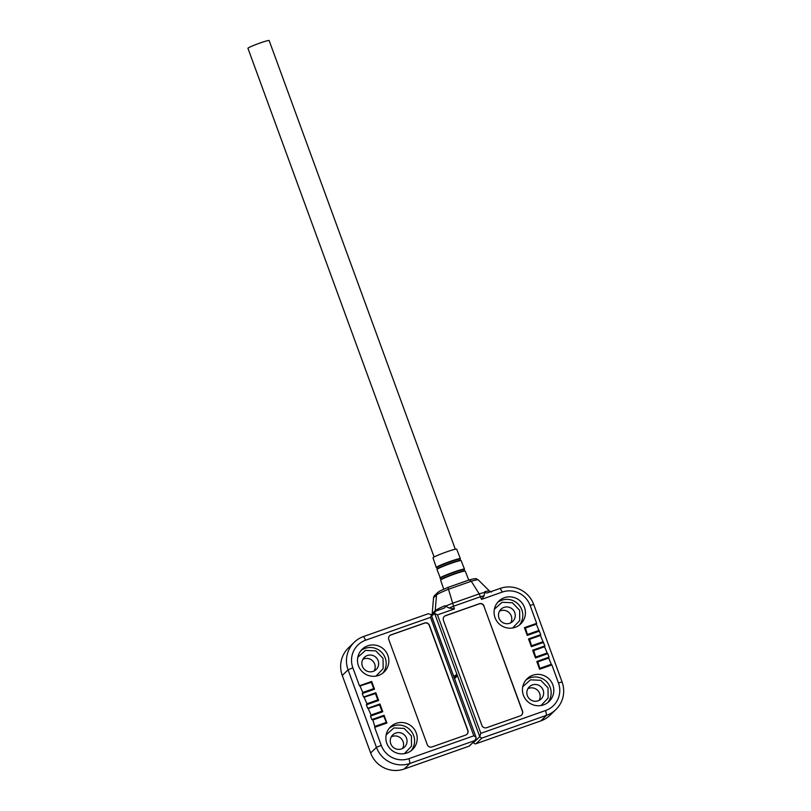<?xml version="1.0" encoding="UTF-8"?>
<svg xmlns="http://www.w3.org/2000/svg" width="811" height="811" viewBox="0 0 811 811"><rect width="100%" height="100%" fill="white"/><g stroke="black" fill="none" stroke-linecap="round" stroke-linejoin="round"><path stroke-width="1.22" d="M512.593 627.988L519.739 620.547L519.638 610.277L512.4 602.755L502.09 602.279L494.396 609.183M540.978 705.54L548.114 698.089L548.013 687.819L540.775 680.307L530.475 679.831L522.771 686.724M503.966 607.398A8.465 8.333 -134.1 0 1 512.755 621.408A8.465 8.333 -134.1 0 1 499.769 619.705A8.465 8.333 -134.1 0 1 503.966 607.398M510.758 622.828A8.465 8.333 45.9 0 0 499.485 611.19M532.34 684.94A8.465 8.333 -134.1 0 1 541.13 698.96A8.465 8.333 -134.1 0 1 528.154 697.257A8.465 8.333 -134.1 0 1 532.34 684.94M539.133 700.38A8.465 8.333 45.9 0 0 527.87 688.732M515.188 627.319A15.804 15.551 45.9 0 0 523.004 604.337A15.804 15.551 45.9 0 0 498.775 601.154A15.804 15.551 45.9 0 0 515.188 627.319M543.563 704.871A15.804 15.551 45.9 0 0 551.389 681.879A15.804 15.551 45.9 0 0 527.15 678.706A15.804 15.551 45.9 0 0 543.563 704.871M432.131 614.12A3.761 3.7 45.9 0 0 432.202 613.613L433.53 597.839A3.761 3.7 45.9 0 1 434.625 595.507L437.626 592.608A3.761 3.7 -134.1 0 0 436.521 594.939L433.53 597.839M487.634 592.78L500.154 588.401A26.347 25.922 -134.1 0 1 533.699 604.448L562.084 681.99A26.347 25.922 -134.1 0 1 555.88 709.564L550.081 715.18A26.347 25.922 -134.1 0 1 540.795 720.918L475.996 743.738L481.795 738.122L546.594 715.302L540.795 720.918M481.795 738.122L479.646 736.743L473.594 742.592A1.886 1.855 45.9 0 0 475.996 743.738M454.393 676.546L456.846 674.083L454.626 676.222M479.646 736.743L480.832 733.326L437.484 614.89L434.493 613.369L435.365 611.22L431.219 615.002M454.586 678.645L457.485 675.847L456.563 675.705L454.312 677.884M555.88 709.564A26.347 25.922 -134.1 0 1 546.594 715.302L545.631 710.507L480.832 733.326M443.84 608.22L443.414 608.392C445.249 607.682 445.726 606.81 444.844 605.756L449.101 608.017L454.393 608.939L447.936 587.417C436.967 592.202 440.089 590.955 437.626 592.608M434.848 613.978L479.483 735.942M447.936 587.417L469.194 579.926L471.262 581.244L479.2 593.885L481.521 599.38L502.283 592.071A21.826 21.481 -134.1 0 1 530.08 605.361L536.659 623.335L536.314 624.196L525.457 628.018L524.403 627.653L527.241 635.408L539.072 630.816L540.785 634.618L540.44 635.479L529.583 639.301L528.529 638.936L531.367 646.691L543.198 642.099L544.911 645.901L544.566 646.752L533.709 650.584L532.655 650.219L535.493 657.974L547.749 653.656L549.047 657.174L548.702 658.035L537.835 661.857L536.781 661.492L539.619 669.247L551.885 664.929L558.455 682.913A21.826 21.481 -134.1 0 1 545.631 710.507M535.767 657.447L533.709 650.584L532.655 650.219L544.911 645.901L544.566 646.752L547.324 653.382M539.893 668.73L537.835 661.857L536.781 661.492L549.047 657.174L548.702 658.035L551.45 664.655M527.505 634.891L525.457 628.018L524.403 627.653L536.659 623.335L536.314 624.196L539.072 630.816M531.641 646.164L529.583 639.301L528.529 638.936L540.785 634.618L540.44 635.479L543.198 642.099M481.521 599.38L484.137 595.679L484.775 591.695A29.095 2.139 -20.1 0 1 489.56 591.107L478.277 579.885A22.343 1.642 159.9 0 0 471.262 581.244L448.159 589.374A22.343 1.642 159.9 0 0 436.521 594.939L435.203 610.703A29.095 2.139 -20.1 0 1 444.844 605.756M469.194 579.926L469.255 579.906C477.912 577.706 475.57 578.811 478.277 579.885M443.414 608.392L435.365 611.22M456.218 674.772A0.568 0.558 45.9 0 0 456.563 675.705M437.484 614.89L454.393 608.939M484.076 606.05A3.761 3.7 45.9 0 0 479.281 603.759L445.655 615.6A3.761 3.7 45.9 0 0 443.445 620.354L481.886 725.399A3.761 3.7 45.9 0 0 486.671 727.69L520.297 715.849A3.761 3.7 45.9 0 0 522.507 711.085L483.924 606.192A3.761 3.7 45.9 0 0 479.129 603.901L445.513 615.742A3.761 3.7 45.9 0 0 444.256 616.492M488.252 592.598C486.357 593.206 485.201 592.912 484.775 591.695M521.554 715.099A3.761 3.7 45.9 0 0 522.365 711.227L483.924 606.192M460.395 558.678L456.674 549.169A12.611 0.933 159.9 0 0 446.455 551.936A12.611 0.933 159.9 0 0 433.003 557.836L436.298 567.487A12.824 0.943 -20.1 0 1 436.298 567.487A12.824 0.943 -20.1 0 1 436.328 567.386A12.824 0.943 -20.1 0 1 449.993 561.486A12.824 0.943 -20.1 0 1 460.395 558.678L460.121 559.347A12.581 0.923 -20.1 0 0 460.263 559.205A12.581 0.923 -20.1 0 0 449.345 562.124A12.581 0.923 -20.1 0 0 436.673 567.639A12.581 0.923 -20.1 0 0 436.906 567.832L436.298 567.487M434.098 556.995L247.943 48.315A11.293 0.831 -20.1 0 1 248.034 48.133A11.293 0.831 -20.1 0 1 259.125 43.338A11.293 0.831 -20.1 0 1 269.151 40.55L455.306 549.24M376 676.1L383.137 668.649L383.035 658.38L375.797 650.868L365.497 650.392L357.803 657.285M404.375 753.642L411.512 746.201L411.42 735.932L404.172 728.41L393.872 727.943L386.178 734.837M373.172 671.366A8.465 8.333 -134.1 0 1 364.382 657.346A8.465 8.333 -134.1 0 1 377.358 659.049A8.465 8.333 -134.1 0 1 373.172 671.366M374.155 670.94A8.465 8.333 45.9 0 0 362.892 659.292M401.546 748.908A8.465 8.333 -134.1 0 1 392.757 734.898A8.465 8.333 -134.1 0 1 405.743 736.601A8.465 8.333 -134.1 0 1 401.546 748.908M402.54 748.492A8.465 8.333 45.9 0 0 391.267 736.844M367.748 645.82A15.804 15.551 45.9 0 0 359.932 668.801A15.804 15.551 45.9 0 0 384.161 671.984A15.804 15.551 45.9 0 0 367.748 645.82M396.133 723.371A15.804 15.551 45.9 0 0 388.307 746.353A15.804 15.551 45.9 0 0 412.535 749.536A15.804 15.551 45.9 0 0 396.133 723.371M468.991 746.201A1.886 1.855 45.9 0 0 469.65 745.796L475.479 740.159L468.991 746.201L404.192 769.021A26.347 25.922 -134.1 0 1 370.647 752.983L342.262 675.441A26.347 25.922 -134.1 0 1 348.466 647.867L354.265 642.251A26.347 25.922 -134.1 0 1 363.561 636.513L428.36 613.694L430.996 614.606L475.895 736.854L476.138 737.98L474.79 740.585L410.001 763.404A26.347 25.922 -134.1 0 1 376.446 747.367L370.647 752.983M342.262 675.441L348.071 669.825A26.347 25.922 -134.1 0 1 354.265 642.251M431.351 615.214L430.479 617.364L365.69 640.183A21.826 21.481 -134.1 0 0 352.856 667.777L348.071 669.825L376.446 747.367L381.231 745.329L374.652 727.355L386.908 723.037L384.079 715.282L383.725 716.133L372.867 719.965L374.925 726.828M475.753 736.57L453.339 675.31L454.667 676.181L454.008 677.053M404.192 769.021L410.001 763.404L409.028 758.62L473.827 735.8L475.976 737.179M372.34 719.783L383.877 715.718L372.401 719.752M371.063 715.028L381.92 711.206L379.599 704.86L368.214 708.5L371.063 715.028L370.526 716.072L371.813 719.6L384.079 715.282L383.725 716.133L386.482 722.753M368.214 708.5L367.687 708.317L368.214 708.5M366.937 703.745L377.794 699.923L375.473 693.577L364.088 697.217L366.937 703.745L366.4 704.789L367.687 708.317L379.943 703.999L379.599 704.86L379.943 703.999L382.782 711.754L381.92 711.206M364.088 697.217L363.561 697.034L364.088 697.217M362.811 692.462L373.668 688.64L371.347 682.294L359.962 685.944L362.811 692.462L362.274 693.517L363.561 697.034L375.817 692.716L375.473 693.577L375.817 692.716L378.656 700.471L377.794 699.923M359.962 685.944L359.435 685.761L359.962 685.944M352.856 667.777L359.435 685.761L371.691 681.443L371.347 682.294L371.691 681.443L374.53 689.198L373.668 688.64M409.028 758.62A21.826 21.481 -134.1 0 1 381.231 745.329M427.245 744.64A3.761 3.7 45.9 0 0 432.04 746.931L465.656 735.09A3.761 3.7 45.9 0 0 467.876 730.336L429.435 625.291A3.761 3.7 45.9 0 0 424.64 623L391.014 634.841A3.761 3.7 45.9 0 0 388.804 639.605L427.245 744.64M466.913 734.34A3.761 3.7 45.9 0 0 467.724 730.478L429.283 625.433A3.761 3.7 45.9 0 0 424.498 623.142L390.872 634.983A3.761 3.7 45.9 0 0 389.615 635.733M497.528 602.522A15.804 15.551 -134.1 0 1 519.354 625.088M525.903 680.074A15.804 15.551 -134.1 0 1 547.729 702.63M432.202 613.613L435.203 610.703A3.761 3.7 -134.1 0 1 435.091 611.342M431.695 616.086L434.493 613.369M469.072 579.987L447.986 587.407M445.34 606.233A29.409 2.159 -20.1 0 1 452.406 603.323L479.2 593.885A29.409 2.159 -20.1 0 1 484.897 592.294M562.084 681.99L558.455 682.913M533.699 604.448L530.08 605.361M500.154 588.401L502.283 592.071M449.101 608.017A30.108 2.22 -20.1 0 1 453.42 606.273L480.548 596.714A30.108 2.22 -20.1 0 1 484.137 595.679M527.241 635.408L539.497 631.09M539.619 669.247L551.885 664.929M535.493 657.974L547.749 653.656M531.367 646.691L543.623 642.373M531.904 645.647L542.762 641.825M527.779 634.364L538.636 630.542M540.156 668.203L551.024 664.381M536.03 656.93L546.888 653.098M536.446 623.781L524.991 627.815L536.466 623.771M544.698 646.347L533.243 650.381L544.718 646.337M440.941 579.48L436.987 569.504A12.875 0.943 -20.1 0 1 437.007 569.393A12.875 0.943 -20.1 0 1 450.723 563.473A12.875 0.943 -20.1 0 1 461.165 560.654L460.425 560.33A12.611 0.933 159.9 0 0 448.635 563.878A12.611 0.933 159.9 0 0 437.332 568.785A12.611 0.933 159.9 0 0 437.139 568.977M439.937 578.152L439.937 578.142A13.067 0.963 -20.1 0 1 439.967 578.03A13.067 0.963 -20.1 0 1 453.886 572.019A13.067 0.963 -20.1 0 1 464.48 569.15A13.067 0.963 -20.1 0 1 464.49 569.16L464.156 569.88A12.814 0.943 -20.1 0 0 464.338 569.697A12.814 0.943 -20.1 0 0 453.227 572.667A12.814 0.943 -20.1 0 0 440.322 578.284A12.814 0.943 -20.1 0 0 440.586 578.476M443.718 589.212L440.626 580.169A13.118 0.963 -20.1 0 1 440.657 580.058A13.118 0.963 -20.1 0 1 454.636 574.036A13.118 0.963 -20.1 0 1 465.261 571.157L464.429 570.832A12.844 0.943 159.9 0 0 452.497 574.441A12.844 0.943 159.9 0 0 441.062 579.389A12.844 0.943 159.9 0 0 440.789 579.632M360.925 650.635A15.804 15.551 -134.1 0 1 382.751 673.191M389.3 728.177A15.804 15.551 -134.1 0 1 411.126 750.743M453.339 675.31L431.543 615.742M430.479 617.364L473.827 735.8M365.69 640.183L363.561 636.513M374.652 727.355L386.908 723.037M362.274 693.517L374.53 689.198M366.4 704.789L378.656 700.471M370.526 716.072L382.782 711.754M375.189 726.301L386.046 722.479M362.537 692.989L374.094 688.914M375.605 693.162L364.149 697.196L375.625 693.152M366.663 704.272L378.23 700.197M370.799 715.545L382.356 711.48M491.507 592.05L489.56 591.107M437.271 568.835L436.936 567.832M437.332 568.785L436.987 569.504M464.581 570.832L464.156 569.88M441.062 579.389L440.626 580.169M460.516 560.33L460.121 559.357M461.165 560.654L464.48 569.15M465.261 571.157L468.758 580.088"/></g></svg>
